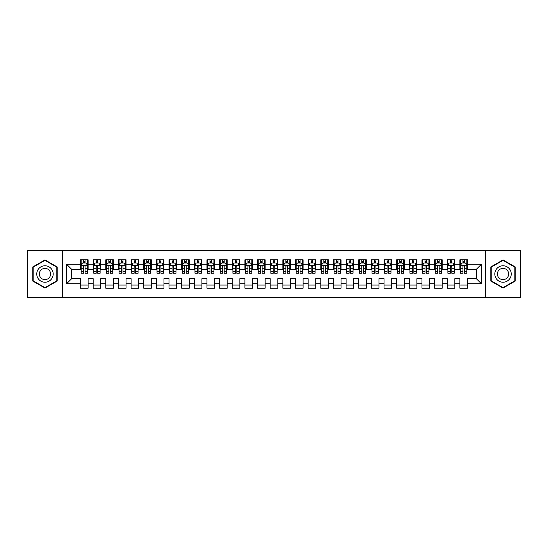 <?xml version="1.0" encoding="UTF-8"?>
<svg xmlns="http://www.w3.org/2000/svg" width="548" height="548" viewBox="0 0 548 548"><rect width="100%" height="100%" fill="white"/><g stroke="black" fill="none" stroke-linecap="round" stroke-linejoin="round"><path stroke-width="0.82" d="M485.569 297.393L520.6 297.393L520.6 250.607L485.569 250.607L485.569 297.393L62.431 297.393L62.431 250.607L27.4 250.607L27.4 297.393L62.431 297.393M485.569 250.607L62.431 250.607M66.603 283.741L66.603 264.259L80.515 264.259L80.515 269.321L71.665 269.321L71.665 278.679L66.603 283.741L80.515 283.741L80.515 288.227L88.105 288.227L88.105 283.741L93.16 283.741L93.16 288.227L100.75 288.227L100.75 283.741L105.805 283.741L105.805 288.227L113.395 288.227L113.395 283.741L118.45 283.741L118.45 288.227L126.04 288.227L126.04 283.741L131.095 283.741L131.095 288.227L138.685 288.227L138.685 283.741L143.747 283.741L143.747 288.227L151.33 288.227L151.33 283.741L156.392 283.741L156.392 288.227L163.975 288.227L163.975 283.741L169.037 283.741L169.037 288.227L176.627 288.227L176.627 283.741L181.683 283.741L181.683 288.227L189.272 288.227L189.272 283.741L194.328 283.741L194.328 288.227L201.917 288.227L201.917 283.741L206.973 283.741L206.973 288.227L214.563 288.227L214.563 283.741L219.625 283.741L219.625 288.227L227.208 288.227L227.208 283.741L232.27 283.741L232.27 288.227L239.853 288.227L239.853 283.741L244.915 283.741L244.915 288.227L252.505 288.227L252.505 283.741L257.56 283.741L257.56 288.227L265.15 288.227L265.15 283.741L270.205 283.741L270.205 288.227L277.795 288.227L277.795 283.741L282.85 283.741L282.85 288.227L290.44 288.227L290.44 283.741L295.495 283.741L295.495 288.227L303.085 288.227L303.085 283.741L308.147 283.741L308.147 288.227L315.73 288.227L315.73 283.741L320.792 283.741L320.792 288.227L328.375 288.227L328.375 283.741L333.437 283.741L333.437 288.227L341.027 288.227L341.027 283.741L346.083 283.741L346.083 288.227L353.672 288.227L353.672 283.741L358.728 283.741L358.728 288.227L366.317 288.227L366.317 283.741L371.373 283.741L371.373 288.227L378.963 288.227L378.963 283.741L384.025 283.741L384.025 288.227L391.608 288.227L391.608 283.741L396.67 283.741L396.67 288.227L404.253 288.227L404.253 283.741L409.315 283.741L409.315 288.227L416.905 288.227L416.905 283.741L421.96 283.741L421.96 288.227L429.55 288.227L429.55 283.741L434.605 283.741L434.605 288.227L442.195 288.227L442.195 283.741L447.25 283.741L447.25 288.227L454.84 288.227L454.84 283.741L459.895 283.741L459.895 288.227L467.485 288.227L467.485 278.679L476.335 278.679L476.335 269.321L467.485 269.321L467.485 264.259L481.397 264.259L481.397 283.741L467.485 283.741M467.485 264.259L467.485 259.773L459.895 259.773L459.895 264.259L454.84 264.259L454.84 259.773L447.25 259.773L447.25 264.259L442.195 264.259L442.195 259.773L434.605 259.773L434.605 264.259L429.55 264.259L429.55 259.773L421.96 259.773L421.96 264.259L416.905 264.259L416.905 259.773L409.315 259.773L409.315 264.259L404.253 264.259L404.253 259.773L396.67 259.773L396.67 264.259L391.608 264.259L391.608 259.773L384.025 259.773L384.025 264.259L378.963 264.259L378.963 259.773L371.373 259.773L371.373 264.259L366.317 264.259L366.317 259.773L358.728 259.773L358.728 264.259L353.672 264.259L353.672 259.773L346.083 259.773L346.083 264.259L341.027 264.259L341.027 259.773L333.437 259.773L333.437 264.259L328.375 264.259L328.375 259.773L320.792 259.773L320.792 264.259L315.73 264.259L315.73 259.773L308.147 259.773L308.147 264.259L303.085 264.259L303.085 259.773L295.495 259.773L295.495 264.259L290.44 264.259L290.44 259.773L282.85 259.773L282.85 264.259L277.795 264.259L277.795 259.773L270.205 259.773L270.205 264.259L265.15 264.259L265.15 259.773L257.56 259.773L257.56 264.259L252.505 264.259L252.505 259.773L244.915 259.773L244.915 264.259L239.853 264.259L239.853 259.773L232.27 259.773L232.27 264.259L227.208 264.259L227.208 259.773L219.625 259.773L219.625 264.259L214.563 264.259L214.563 259.773L206.973 259.773L206.973 264.259L201.917 264.259L201.917 259.773L194.328 259.773L194.328 264.259L189.272 264.259L189.272 259.773L181.683 259.773L181.683 264.259L176.627 264.259L176.627 259.773L169.037 259.773L169.037 264.259L163.975 264.259L163.975 259.773L156.392 259.773L156.392 264.259L151.33 264.259L151.33 259.773L143.747 259.773L143.747 264.259L138.685 264.259L138.685 259.773L131.095 259.773L131.095 264.259L126.04 264.259L126.04 259.773L118.45 259.773L118.45 264.259L113.395 264.259L113.395 259.773L105.805 259.773L105.805 264.259L100.75 264.259L100.75 259.773L93.16 259.773L93.16 264.259L88.105 264.259L88.105 259.773L80.515 259.773L80.515 264.259M454.84 283.741L454.84 278.679L459.895 278.679L459.895 283.741M481.397 264.259L476.335 269.321M442.195 283.741L442.195 278.679L447.25 278.679L447.25 283.741M459.895 264.259L459.895 269.321L454.84 269.321L454.84 264.259M429.55 283.741L429.55 278.679L434.605 278.679L434.605 283.741M447.25 264.259L447.25 269.321L442.195 269.321L442.195 264.259M416.905 283.741L416.905 278.679L421.96 278.679L421.96 283.741M434.605 264.259L434.605 269.321L429.55 269.321L429.55 264.259M404.253 283.741L404.253 278.679L409.315 278.679L409.315 283.741M421.96 264.259L421.96 269.321L416.905 269.321L416.905 264.259M391.608 283.741L391.608 278.679L396.67 278.679L396.67 283.741M409.315 264.259L409.315 269.321L404.253 269.321L404.253 264.259M378.963 283.741L378.963 278.679L384.025 278.679L384.025 283.741M396.67 264.259L396.67 269.321L391.608 269.321L391.608 264.259M366.317 283.741L366.317 278.679L371.373 278.679L371.373 283.741M384.025 264.259L384.025 269.321L378.963 269.321L378.963 264.259M353.672 283.741L353.672 278.679L358.728 278.679L358.728 283.741M371.373 264.259L371.373 269.321L366.317 269.321L366.317 264.259M341.027 283.741L341.027 278.679L346.083 278.679L346.083 283.741M358.728 264.259L358.728 269.321L353.672 269.321L353.672 264.259M328.375 283.741L328.375 278.679L333.437 278.679L333.437 283.741M346.083 264.259L346.083 269.321L341.027 269.321L341.027 264.259M315.73 283.741L315.73 278.679L320.792 278.679L320.792 283.741M333.437 264.259L333.437 269.321L328.375 269.321L328.375 264.259M303.085 283.741L303.085 278.679L308.147 278.679L308.147 283.741M320.792 264.259L320.792 269.321L315.73 269.321L315.73 264.259M290.44 283.741L290.44 278.679L295.495 278.679L295.495 283.741M308.147 264.259L308.147 269.321L303.085 269.321L303.085 264.259M277.795 283.741L277.795 278.679L282.85 278.679L282.85 283.741M295.495 264.259L295.495 269.321L290.44 269.321L290.44 264.259M265.15 283.741L265.15 278.679L270.205 278.679L270.205 283.741M282.85 264.259L282.85 269.321L277.795 269.321L277.795 264.259M252.505 283.741L252.505 278.679L257.56 278.679L257.56 283.741M270.205 264.259L270.205 269.321L265.15 269.321L265.15 264.259M239.853 283.741L239.853 278.679L244.915 278.679L244.915 283.741M257.56 264.259L257.56 269.321L252.505 269.321L252.505 264.259M227.208 283.741L227.208 278.679L232.27 278.679L232.27 283.741M244.915 264.259L244.915 269.321L239.853 269.321L239.853 264.259M214.563 283.741L214.563 278.679L219.625 278.679L219.625 283.741M232.27 264.259L232.27 269.321L227.208 269.321L227.208 264.259M201.917 283.741L201.917 278.679L206.973 278.679L206.973 283.741M219.625 264.259L219.625 269.321L214.563 269.321L214.563 264.259M189.272 283.741L189.272 278.679L194.328 278.679L194.328 283.741M206.973 264.259L206.973 269.321L201.917 269.321L201.917 264.259M176.627 283.741L176.627 278.679L181.683 278.679L181.683 283.741M194.328 264.259L194.328 269.321L189.272 269.321L189.272 264.259M163.975 283.741L163.975 278.679L169.037 278.679L169.037 283.741M181.683 264.259L181.683 269.321L176.627 269.321L176.627 264.259M151.33 283.741L151.33 278.679L156.392 278.679L156.392 283.741M169.037 264.259L169.037 269.321L163.975 269.321L163.975 264.259M138.685 283.741L138.685 278.679L143.747 278.679L143.747 283.741M156.392 264.259L156.392 269.321L151.33 269.321L151.33 264.259M126.04 283.741L126.04 278.679L131.095 278.679L131.095 283.741M143.747 264.259L143.747 269.321L138.685 269.321L138.685 264.259M113.395 283.741L113.395 278.679L118.45 278.679L118.45 283.741M131.095 264.259L131.095 269.321L126.04 269.321L126.04 264.259M100.75 283.741L100.75 278.679L105.805 278.679L105.805 283.741M118.45 264.259L118.45 269.321L113.395 269.321L113.395 264.259M88.105 283.741L88.105 278.679L93.16 278.679L93.16 283.741M105.805 264.259L105.805 269.321L100.75 269.321L100.75 264.259M71.665 278.679L80.515 278.679L80.515 283.741M93.16 264.259L93.16 269.321L88.105 269.321L88.105 264.259M459.895 262.937L460.532 262.937M466.855 262.937L467.485 262.937M447.25 262.937L447.887 262.937M454.21 262.937L454.84 262.937M434.605 262.937L435.235 262.937M441.565 262.937L442.195 262.937M421.96 262.937L422.59 262.937M428.913 262.937L429.55 262.937M409.315 262.937L409.945 262.937M416.268 262.937L416.905 262.937M396.67 262.937L397.3 262.937M403.623 262.937L404.253 262.937M384.025 262.937L384.655 262.937M390.977 262.937L391.608 262.937M371.373 262.937L372.01 262.937M378.332 262.937L378.963 262.937M358.728 262.937L359.365 262.937M365.687 262.937L366.317 262.937M346.083 262.937L346.713 262.937M353.035 262.937L353.672 262.937M333.437 262.937L334.068 262.937M340.39 262.937L341.027 262.937M320.792 262.937L321.423 262.937M327.745 262.937L328.375 262.937M308.147 262.937L308.777 262.937M315.1 262.937L315.73 262.937M295.495 262.937L296.132 262.937M302.455 262.937L303.085 262.937M282.85 262.937L283.487 262.937M289.81 262.937L290.44 262.937M270.205 262.937L270.835 262.937M277.165 262.937L277.795 262.937M257.56 262.937L258.19 262.937M264.513 262.937L265.15 262.937M244.915 262.937L245.545 262.937M251.868 262.937L252.505 262.937M232.27 262.937L232.9 262.937M239.223 262.937L239.853 262.937M219.625 262.937L220.255 262.937M226.577 262.937L227.208 262.937M206.973 262.937L207.61 262.937M213.932 262.937L214.563 262.937M194.328 262.937L194.965 262.937M201.287 262.937L201.917 262.937M181.683 262.937L182.313 262.937M188.635 262.937L189.272 262.937M169.037 262.937L169.668 262.937M175.99 262.937L176.627 262.937M156.392 262.937L157.023 262.937M163.345 262.937L163.975 262.937M143.747 262.937L144.377 262.937M150.7 262.937L151.33 262.937M131.095 262.937L131.732 262.937M138.055 262.937L138.685 262.937M118.45 262.937L119.087 262.937M125.41 262.937L126.04 262.937M105.805 262.937L106.435 262.937M112.765 262.937L113.395 262.937M93.16 262.937L93.79 262.937M100.113 262.937L100.75 262.937M80.515 262.937L81.145 262.937M87.468 262.937L88.105 262.937M80.515 285.063L88.105 285.063M93.16 285.063L100.75 285.063M105.805 285.063L113.395 285.063M118.45 285.063L126.04 285.063M131.095 285.063L138.685 285.063M143.747 285.063L151.33 285.063M156.392 285.063L163.975 285.063M169.037 285.063L176.627 285.063M181.683 285.063L189.272 285.063M194.328 285.063L201.917 285.063M206.973 285.063L214.563 285.063M219.625 285.063L227.208 285.063M232.27 285.063L239.853 285.063M244.915 285.063L252.505 285.063M257.56 285.063L265.15 285.063M270.205 285.063L277.795 285.063M282.85 285.063L290.44 285.063M295.495 285.063L303.085 285.063M308.147 285.063L315.73 285.063M320.792 285.063L328.375 285.063M333.437 285.063L341.027 285.063M346.083 285.063L353.672 285.063M358.728 285.063L366.317 285.063M371.373 285.063L378.963 285.063M384.025 285.063L391.608 285.063M396.67 285.063L404.253 285.063M409.315 285.063L416.905 285.063M421.96 285.063L429.55 285.063M434.605 285.063L442.195 285.063M447.25 285.063L454.84 285.063M459.895 285.063L467.485 285.063M66.603 264.259L71.665 269.321M476.335 278.679L481.397 283.741M57.184 266.951L44.977 259.91L32.777 266.951L32.777 281.049L44.977 288.09L57.184 281.049L57.184 266.951M490.816 266.951L490.816 281.049L503.023 288.09L515.223 281.049L515.223 266.951L503.023 259.91L490.816 266.951M85.063 261.417L83.549 261.417M87.468 271.657L85.063 271.657L85.063 273.24L87.468 273.24L87.468 265.527L86.207 262.999L82.412 262.999L81.145 265.527L81.145 273.24L83.549 273.24L83.549 271.657L81.145 271.657M81.145 265.527L81.145 259.773M87.468 265.527L87.468 259.773M83.549 262.999L83.549 259.773M85.063 259.773L85.063 262.999M85.063 271.657L85.063 266.479C84.563 265.499 84.056 265.499 83.549 266.479L83.549 271.657M85.063 262.937L83.549 262.937M97.715 261.417L96.195 261.417M100.113 271.657L97.715 271.657L97.715 273.24L100.113 273.24L100.113 265.527L98.852 262.999L95.057 262.999L93.79 265.527L93.79 273.24L96.195 273.24L96.195 271.657L93.79 271.657M93.79 265.527L93.79 259.773M100.113 265.527L100.113 259.773M96.195 262.999L96.195 259.773M97.715 259.773L97.715 262.999M97.715 271.657L97.715 266.479C97.208 265.499 96.701 265.499 96.195 266.479L96.195 271.657M97.715 262.937L96.195 262.937M110.36 261.417L108.84 261.417M112.765 271.657L110.36 271.657L110.36 273.24L112.765 273.24L112.765 265.527L111.497 262.999L107.703 262.999L106.435 265.527L106.435 273.24L108.84 273.24L108.84 271.657L106.435 271.657M106.435 265.527L106.435 259.773M112.765 265.527L112.765 259.773M108.84 262.999L108.84 259.773M110.36 259.773L110.36 262.999M110.36 271.657L110.36 266.479C109.853 265.499 109.347 265.499 108.84 266.479L108.84 271.657M110.36 262.937L108.84 262.937M52.094 269.89A8.22 8.22 0 0 0 40.867 266.883A8.22 8.22 0 0 0 37.86 278.11A8.22 8.22 0 0 0 49.087 281.117A8.22 8.22 0 0 0 52.094 269.89M49.854 271.185A5.631 5.631 0 0 0 42.162 269.13A5.631 5.631 0 0 0 40.107 276.815A5.631 5.631 0 0 0 47.792 278.87A5.631 5.631 0 0 0 49.854 271.185M44.977 287.652L33.154 280.829L33.154 267.171L44.977 260.348L56.8 267.171L56.8 280.829L44.977 287.652M510.14 269.89A8.22 8.22 0 0 0 498.913 266.883A8.22 8.22 0 0 0 495.906 278.11A8.22 8.22 0 0 0 507.133 281.117A8.22 8.22 0 0 0 510.14 269.89M507.893 271.185A5.631 5.631 0 0 0 500.208 269.13A5.631 5.631 0 0 0 498.146 276.815A5.631 5.631 0 0 0 505.838 278.87A5.631 5.631 0 0 0 507.893 271.185M503.023 287.652L491.2 280.829L491.2 267.171L503.023 260.348L514.846 267.171L514.846 280.829L503.023 287.652M123.005 261.417L121.485 261.417M125.41 271.657L123.005 271.657L123.005 273.24L125.41 273.24L125.41 265.527L124.143 262.999L120.348 262.999L119.087 265.527L119.087 273.24L121.485 273.24L121.485 271.657L119.087 271.657M119.087 265.527L119.087 259.773M125.41 265.527L125.41 259.773M121.485 262.999L121.485 259.773M123.005 259.773L123.005 262.999M123.005 271.657L123.005 266.479C122.499 265.499 121.992 265.499 121.485 266.479L121.485 271.657M123.005 262.937L121.485 262.937M135.651 261.417L134.137 261.417M138.055 271.657L135.651 271.657L135.651 273.24L138.055 273.24L138.055 265.527L136.788 262.999L132.993 262.999L131.732 265.527L131.732 273.24L134.137 273.24L134.137 271.657L131.732 271.657M131.732 265.527L131.732 259.773M138.055 265.527L138.055 259.773M134.137 262.999L134.137 259.773M135.651 259.773L135.651 262.999M135.651 271.657L135.651 266.479C135.144 265.499 134.637 265.499 134.137 266.479L134.137 271.657M135.651 262.937L134.137 262.937M148.296 261.417L146.782 261.417M150.7 271.657L148.296 271.657L148.296 273.24L150.7 273.24L150.7 265.527L149.433 262.999L145.645 262.999L144.377 265.527L144.377 273.24L146.782 273.24L146.782 271.657L144.377 271.657M144.377 265.527L144.377 259.773M150.7 265.527L150.7 259.773M146.782 262.999L146.782 259.773M148.296 259.773L148.296 262.999M148.296 271.657L148.296 266.479C147.789 265.499 147.289 265.499 146.782 266.479L146.782 271.657M148.296 262.937L146.782 262.937M160.941 261.417L159.427 261.417M163.345 271.657L160.941 271.657L160.941 273.24L163.345 273.24L163.345 265.527L162.085 262.999L158.29 262.999L157.023 265.527L157.023 273.24L159.427 273.24L159.427 271.657L157.023 271.657M157.023 265.527L157.023 259.773M163.345 265.527L163.345 259.773M159.427 262.999L159.427 259.773M160.941 259.773L160.941 262.999M160.941 271.657L160.941 266.479C160.441 265.499 159.934 265.499 159.427 266.479L159.427 271.657M160.941 262.937L159.427 262.937M173.593 261.417L172.072 261.417M175.99 271.657L173.593 271.657L173.593 273.24L175.99 273.24L175.99 265.527L174.73 262.999L170.935 262.999L169.668 265.527L169.668 273.24L172.072 273.24L172.072 271.657L169.668 271.657M169.668 265.527L169.668 259.773M175.99 265.527L175.99 259.773M172.072 262.999L172.072 259.773M173.593 259.773L173.593 262.999M173.593 271.657L173.593 266.479C173.086 265.499 172.579 265.499 172.072 266.479L172.072 271.657M173.593 262.937L172.072 262.937M186.238 261.417L184.717 261.417M188.635 271.657L186.238 271.657L186.238 273.24L188.635 273.24L188.635 265.527L187.375 262.999L183.58 262.999L182.313 265.527L182.313 273.24L184.717 273.24L184.717 271.657L182.313 271.657M182.313 265.527L182.313 259.773M188.635 265.527L188.635 259.773M184.717 262.999L184.717 259.773M186.238 259.773L186.238 262.999M186.238 271.657L186.238 266.479C185.731 265.499 185.224 265.499 184.717 266.479L184.717 271.657M186.238 262.937L184.717 262.937M198.883 261.417L197.362 261.417M201.287 271.657L198.883 271.657L198.883 273.24L201.287 273.24L201.287 265.527L200.02 262.999L196.225 262.999L194.965 265.527L194.965 273.24L197.362 273.24L197.362 271.657L194.965 271.657M194.965 265.527L194.965 259.773M201.287 265.527L201.287 259.773M197.362 262.999L197.362 259.773M198.883 259.773L198.883 262.999M198.883 271.657L198.883 266.479C198.376 265.499 197.869 265.499 197.362 266.479L197.362 271.657M198.883 262.937L197.362 262.937M211.528 261.417L210.007 261.417M213.932 271.657L211.528 271.657L211.528 273.24L213.932 273.24L213.932 265.527L212.665 262.999L208.87 262.999L207.61 265.527L207.61 273.24L210.007 273.24L210.007 271.657L207.61 271.657M207.61 265.527L207.61 259.773M213.932 265.527L213.932 259.773M210.007 262.999L210.007 259.773M211.528 259.773L211.528 262.999M211.528 271.657L211.528 266.479C211.021 265.499 210.514 265.499 210.007 266.479L210.007 271.657M211.528 262.937L210.007 262.937M224.173 261.417L222.659 261.417M226.577 271.657L224.173 271.657L224.173 273.24L226.577 273.24L226.577 265.527L225.31 262.999L221.515 262.999L220.255 265.527L220.255 273.24L222.659 273.24L222.659 271.657L220.255 271.657M220.255 265.527L220.255 259.773M226.577 265.527L226.577 259.773M222.659 262.999L222.659 259.773M224.173 259.773L224.173 262.999M224.173 271.657L224.173 266.479C223.666 265.499 223.166 265.499 222.659 266.479L222.659 271.657M224.173 262.937L222.659 262.937M236.818 261.417L235.304 261.417M239.223 271.657L236.818 271.657L236.818 273.24L239.223 273.24L239.223 265.527L237.955 262.999L234.167 262.999L232.9 265.527L232.9 273.24L235.304 273.24L235.304 271.657L232.9 271.657M232.9 265.527L232.9 259.773M239.223 265.527L239.223 259.773M235.304 262.999L235.304 259.773M236.818 259.773L236.818 262.999M236.818 271.657L236.818 266.479C236.318 265.499 235.811 265.499 235.304 266.479L235.304 271.657M236.818 262.937L235.304 262.937M249.463 261.417L247.949 261.417M251.868 271.657L249.463 271.657L249.463 273.24L251.868 273.24L251.868 265.527L250.607 262.999L246.812 262.999L245.545 265.527L245.545 273.24L247.949 273.24L247.949 271.657L245.545 271.657M245.545 265.527L245.545 259.773M251.868 265.527L251.868 259.773M247.949 262.999L247.949 259.773M249.463 259.773L249.463 262.999M249.463 271.657L249.463 266.479C248.963 265.499 248.456 265.499 247.949 266.479L247.949 271.657M249.463 262.937L247.949 262.937M262.115 261.417L260.595 261.417M264.513 271.657L262.115 271.657L262.115 273.24L264.513 273.24L264.513 265.527L263.252 262.999L259.457 262.999L258.19 265.527L258.19 273.24L260.595 273.24L260.595 271.657L258.19 271.657M258.19 265.527L258.19 259.773M264.513 265.527L264.513 259.773M260.595 262.999L260.595 259.773M262.115 259.773L262.115 262.999M262.115 271.657L262.115 266.479C261.608 265.499 261.101 265.499 260.595 266.479L260.595 271.657M262.115 262.937L260.595 262.937M274.76 261.417L273.24 261.417M277.165 271.657L274.76 271.657L274.76 273.24L277.165 273.24L277.165 265.527L275.897 262.999L272.103 262.999L270.835 265.527L270.835 273.24L273.24 273.24L273.24 271.657L270.835 271.657M270.835 265.527L270.835 259.773M277.165 265.527L277.165 259.773M273.24 262.999L273.24 259.773M274.76 259.773L274.76 262.999M274.76 271.657L274.76 266.479C274.253 265.499 273.747 265.499 273.24 266.479L273.24 271.657M274.76 262.937L273.24 262.937M287.405 261.417L285.885 261.417M289.81 271.657L287.405 271.657L287.405 273.24L289.81 273.24L289.81 265.527L288.543 262.999L284.748 262.999L283.487 265.527L283.487 273.24L285.885 273.24L285.885 271.657L283.487 271.657M283.487 265.527L283.487 259.773M289.81 265.527L289.81 259.773M285.885 262.999L285.885 259.773M287.405 259.773L287.405 262.999M287.405 271.657L287.405 266.479C286.899 265.499 286.392 265.499 285.885 266.479L285.885 271.657M287.405 262.937L285.885 262.937M300.051 261.417L298.537 261.417M302.455 271.657L300.051 271.657L300.051 273.24L302.455 273.24L302.455 265.527L301.188 262.999L297.393 262.999L296.132 265.527L296.132 273.24L298.537 273.24L298.537 271.657L296.132 271.657M296.132 265.527L296.132 259.773M302.455 265.527L302.455 259.773M298.537 262.999L298.537 259.773M300.051 259.773L300.051 262.999M300.051 271.657L300.051 266.479C299.544 265.499 299.037 265.499 298.537 266.479L298.537 271.657M300.051 262.937L298.537 262.937M312.696 261.417L311.182 261.417M315.1 271.657L312.696 271.657L312.696 273.24L315.1 273.24L315.1 265.527L313.833 262.999L310.045 262.999L308.777 265.527L308.777 273.24L311.182 273.24L311.182 271.657L308.777 271.657M308.777 265.527L308.777 259.773M315.1 265.527L315.1 259.773M311.182 262.999L311.182 259.773M312.696 259.773L312.696 262.999M312.696 271.657L312.696 266.479C312.189 265.499 311.689 265.499 311.182 266.479L311.182 271.657M312.696 262.937L311.182 262.937M325.341 261.417L323.827 261.417M327.745 271.657L325.341 271.657L325.341 273.24L327.745 273.24L327.745 265.527L326.485 262.999L322.69 262.999L321.423 265.527L321.423 273.24L323.827 273.24L323.827 271.657L321.423 271.657M321.423 265.527L321.423 259.773M327.745 265.527L327.745 259.773M323.827 262.999L323.827 259.773M325.341 259.773L325.341 262.999M325.341 271.657L325.341 266.479C324.841 265.499 324.334 265.499 323.827 266.479L323.827 271.657M325.341 262.937L323.827 262.937M337.993 261.417L336.472 261.417M340.39 271.657L337.993 271.657L337.993 273.24L340.39 273.24L340.39 265.527L339.13 262.999L335.335 262.999L334.068 265.527L334.068 273.24L336.472 273.24L336.472 271.657L334.068 271.657M334.068 265.527L334.068 259.773M340.39 265.527L340.39 259.773M336.472 262.999L336.472 259.773M337.993 259.773L337.993 262.999M337.993 271.657L337.993 266.479C337.486 265.499 336.979 265.499 336.472 266.479L336.472 271.657M337.993 262.937L336.472 262.937M350.638 261.417L349.117 261.417M353.035 271.657L350.638 271.657L350.638 273.24L353.035 273.24L353.035 265.527L351.775 262.999L347.98 262.999L346.713 265.527L346.713 273.24L349.117 273.24L349.117 271.657L346.713 271.657M346.713 265.527L346.713 259.773M353.035 265.527L353.035 259.773M349.117 262.999L349.117 259.773M350.638 259.773L350.638 262.999M350.638 271.657L350.638 266.479C350.131 265.499 349.624 265.499 349.117 266.479L349.117 271.657M350.638 262.937L349.117 262.937M363.283 261.417L361.762 261.417M365.687 271.657L363.283 271.657L363.283 273.24L365.687 273.24L365.687 265.527L364.42 262.999L360.625 262.999L359.365 265.527L359.365 273.24L361.762 273.24L361.762 271.657L359.365 271.657M359.365 265.527L359.365 259.773M365.687 265.527L365.687 259.773M361.762 262.999L361.762 259.773M363.283 259.773L363.283 262.999M363.283 271.657L363.283 266.479C362.776 265.499 362.269 265.499 361.762 266.479L361.762 271.657M363.283 262.937L361.762 262.937M375.928 261.417L374.407 261.417M378.332 271.657L375.928 271.657L375.928 273.24L378.332 273.24L378.332 265.527L377.065 262.999L373.27 262.999L372.01 265.527L372.01 273.24L374.407 273.24L374.407 271.657L372.01 271.657M372.01 265.527L372.01 259.773M378.332 265.527L378.332 259.773M374.407 262.999L374.407 259.773M375.928 259.773L375.928 262.999M375.928 271.657L375.928 266.479C375.421 265.499 374.914 265.499 374.407 266.479L374.407 271.657M375.928 262.937L374.407 262.937M388.573 261.417L387.059 261.417M390.977 271.657L388.573 271.657L388.573 273.24L390.977 273.24L390.977 265.527L389.71 262.999L385.915 262.999L384.655 265.527L384.655 273.24L387.059 273.24L387.059 271.657L384.655 271.657M384.655 265.527L384.655 259.773M390.977 265.527L390.977 259.773M387.059 262.999L387.059 259.773M388.573 259.773L388.573 262.999M388.573 271.657L388.573 266.479C388.066 265.499 387.566 265.499 387.059 266.479L387.059 271.657M388.573 262.937L387.059 262.937M401.218 261.417L399.704 261.417M403.623 271.657L401.218 271.657L401.218 273.24L403.623 273.24L403.623 265.527L402.355 262.999L398.567 262.999L397.3 265.527L397.3 273.24L399.704 273.24L399.704 271.657L397.3 271.657M397.3 265.527L397.3 259.773M403.623 265.527L403.623 259.773M399.704 262.999L399.704 259.773M401.218 259.773L401.218 262.999M401.218 271.657L401.218 266.479C400.718 265.499 400.211 265.499 399.704 266.479L399.704 271.657M401.218 262.937L399.704 262.937M413.863 261.417L412.349 261.417M416.268 271.657L413.863 271.657L413.863 273.24L416.268 273.24L416.268 265.527L415.007 262.999L411.212 262.999L409.945 265.527L409.945 273.24L412.349 273.24L412.349 271.657L409.945 271.657M409.945 265.527L409.945 259.773M416.268 265.527L416.268 259.773M412.349 262.999L412.349 259.773M413.863 259.773L413.863 262.999M413.863 271.657L413.863 266.479C413.363 265.499 412.856 265.499 412.349 266.479L412.349 271.657M413.863 262.937L412.349 262.937M426.515 261.417L424.995 261.417M428.913 271.657L426.515 271.657L426.515 273.24L428.913 273.24L428.913 265.527L427.652 262.999L423.857 262.999L422.59 265.527L422.59 273.24L424.995 273.24L424.995 271.657L422.59 271.657M422.59 265.527L422.59 259.773M428.913 265.527L428.913 259.773M424.995 262.999L424.995 259.773M426.515 259.773L426.515 262.999M426.515 271.657L426.515 266.479C426.008 265.499 425.501 265.499 424.995 266.479L424.995 271.657M426.515 262.937L424.995 262.937M439.16 261.417L437.64 261.417M441.565 271.657L439.16 271.657L439.16 273.24L441.565 273.24L441.565 265.527L440.297 262.999L436.503 262.999L435.235 265.527L435.235 273.24L437.64 273.24L437.64 271.657L435.235 271.657M435.235 265.527L435.235 259.773M441.565 265.527L441.565 259.773M437.64 262.999L437.64 259.773M439.16 259.773L439.16 262.999M439.16 271.657L439.16 266.479C438.653 265.499 438.147 265.499 437.64 266.479L437.64 271.657M439.16 262.937L437.64 262.937M451.805 261.417L450.285 261.417M454.21 271.657L451.805 271.657L451.805 273.24L454.21 273.24L454.21 265.527L452.943 262.999L449.148 262.999L447.887 265.527L447.887 273.24L450.285 273.24L450.285 271.657L447.887 271.657M447.887 265.527L447.887 259.773M454.21 265.527L454.21 259.773M450.285 262.999L450.285 259.773M451.805 259.773L451.805 262.999M451.805 271.657L451.805 266.479C451.299 265.499 450.792 265.499 450.285 266.479L450.285 271.657M451.805 262.937L450.285 262.937M464.451 261.417L462.937 261.417M466.855 271.657L464.451 271.657L464.451 273.24L466.855 273.24L466.855 265.527L465.588 262.999L461.793 262.999L460.532 265.527L460.532 273.24L462.937 273.24L462.937 271.657L460.532 271.657M460.532 265.527L460.532 259.773M466.855 265.527L466.855 259.773M462.937 262.999L462.937 259.773M464.451 259.773L464.451 262.999M464.451 271.657L464.451 266.479C463.944 265.499 463.437 265.499 462.937 266.479L462.937 271.657M464.451 262.937L462.937 262.937M87.44 265.465L81.179 265.465M81.145 263.15L82.337 263.15M86.283 263.15L87.468 263.15M83.549 268.267L81.145 268.267M87.468 268.267L85.063 268.267M85.063 262.225L83.549 262.225M100.085 265.465L93.824 265.465M93.79 263.15L94.982 263.15M98.928 263.15L100.113 263.15M96.195 268.267L93.79 268.267M100.113 268.267L97.715 268.267M97.715 262.225L96.195 262.225M112.73 265.465L106.47 265.465M106.435 263.15L107.627 263.15M111.573 263.15L112.765 263.15M108.84 268.267L106.435 268.267M112.765 268.267L110.36 268.267M110.36 262.225L108.84 262.225M125.376 265.465L119.115 265.465M119.087 263.15L120.272 263.15M124.218 263.15L125.41 263.15M121.485 268.267L119.087 268.267M125.41 268.267L123.005 268.267M123.005 262.225L121.485 262.225M138.021 265.465L131.76 265.465M131.732 263.15L132.917 263.15M136.863 263.15L138.055 263.15M134.137 268.267L131.732 268.267M138.055 268.267L135.651 268.267M135.651 262.225L134.137 262.225M150.666 265.465L144.412 265.465M144.377 263.15L145.562 263.15M149.508 263.15L150.7 263.15M146.782 268.267L144.377 268.267M150.7 268.267L148.296 268.267M148.296 262.225L146.782 262.225M163.318 265.465L157.057 265.465M157.023 263.15L158.214 263.15M162.16 263.15L163.345 263.15M159.427 268.267L157.023 268.267M163.345 268.267L160.941 268.267M160.941 262.225L159.427 262.225M175.963 265.465L169.702 265.465M169.668 263.15L170.86 263.15M174.805 263.15L175.99 263.15M172.072 268.267L169.668 268.267M175.99 268.267L173.593 268.267M173.593 262.225L172.072 262.225M188.608 265.465L182.347 265.465M182.313 263.15L183.505 263.15M187.45 263.15L188.635 263.15M184.717 268.267L182.313 268.267M188.635 268.267L186.238 268.267M186.238 262.225L184.717 262.225M201.253 265.465L194.992 265.465M194.965 263.15L196.15 263.15M200.095 263.15L201.287 263.15M197.362 268.267L194.965 268.267M201.287 268.267L198.883 268.267M198.883 262.225L197.362 262.225M213.898 265.465L207.637 265.465M207.61 263.15L208.795 263.15M212.74 263.15L213.932 263.15M210.007 268.267L207.61 268.267M213.932 268.267L211.528 268.267M211.528 262.225L210.007 262.225M226.543 265.465L220.282 265.465M220.255 263.15L221.44 263.15M225.386 263.15L226.577 263.15M222.659 268.267L220.255 268.267M226.577 268.267L224.173 268.267M224.173 262.225L222.659 262.225M239.188 265.465L232.934 265.465M232.9 263.15L234.092 263.15M238.038 263.15L239.223 263.15M235.304 268.267L232.9 268.267M239.223 268.267L236.818 268.267M236.818 262.225L235.304 262.225M251.84 265.465L245.579 265.465M245.545 263.15L246.737 263.15M250.683 263.15L251.868 263.15M247.949 268.267L245.545 268.267M251.868 268.267L249.463 268.267M249.463 262.225L247.949 262.225M264.485 265.465L258.224 265.465M258.19 263.15L259.382 263.15M263.328 263.15L264.513 263.15M260.595 268.267L258.19 268.267M264.513 268.267L262.115 268.267M262.115 262.225L260.595 262.225M277.13 265.465L270.87 265.465M270.835 263.15L272.027 263.15M275.973 263.15L277.165 263.15M273.24 268.267L270.835 268.267M277.165 268.267L274.76 268.267M274.76 262.225L273.24 262.225M289.776 265.465L283.515 265.465M283.487 263.15L284.672 263.15M288.618 263.15L289.81 263.15M285.885 268.267L283.487 268.267M289.81 268.267L287.405 268.267M287.405 262.225L285.885 262.225M302.421 265.465L296.16 265.465M296.132 263.15L297.317 263.15M301.263 263.15L302.455 263.15M298.537 268.267L296.132 268.267M302.455 268.267L300.051 268.267M300.051 262.225L298.537 262.225M315.066 265.465L308.812 265.465M308.777 263.15L309.963 263.15M313.908 263.15L315.1 263.15M311.182 268.267L308.777 268.267M315.1 268.267L312.696 268.267M312.696 262.225L311.182 262.225M327.718 265.465L321.457 265.465M321.423 263.15L322.614 263.15M326.56 263.15L327.745 263.15M323.827 268.267L321.423 268.267M327.745 268.267L325.341 268.267M325.341 262.225L323.827 262.225M340.363 265.465L334.102 265.465M334.068 263.15L335.26 263.15M339.205 263.15L340.39 263.15M336.472 268.267L334.068 268.267M340.39 268.267L337.993 268.267M337.993 262.225L336.472 262.225M353.008 265.465L346.747 265.465M346.713 263.15L347.905 263.15M351.85 263.15L353.035 263.15M349.117 268.267L346.713 268.267M353.035 268.267L350.638 268.267M350.638 262.225L349.117 262.225M365.653 265.465L359.392 265.465M359.365 263.15L360.55 263.15M364.495 263.15L365.687 263.15M361.762 268.267L359.365 268.267M365.687 268.267L363.283 268.267M363.283 262.225L361.762 262.225M378.298 265.465L372.037 265.465M372.01 263.15L373.195 263.15M377.14 263.15L378.332 263.15M374.407 268.267L372.01 268.267M378.332 268.267L375.928 268.267M375.928 262.225L374.407 262.225M390.943 265.465L384.682 265.465M384.655 263.15L385.84 263.15M389.786 263.15L390.977 263.15M387.059 268.267L384.655 268.267M390.977 268.267L388.573 268.267M388.573 262.225L387.059 262.225M403.588 265.465L397.334 265.465M397.3 263.15L398.492 263.15M402.438 263.15L403.623 263.15M399.704 268.267L397.3 268.267M403.623 268.267L401.218 268.267M401.218 262.225L399.704 262.225M416.24 265.465L409.979 265.465M409.945 263.15L411.137 263.15M415.083 263.15L416.268 263.15M412.349 268.267L409.945 268.267M416.268 268.267L413.863 268.267M413.863 262.225L412.349 262.225M428.885 265.465L422.624 265.465M422.59 263.15L423.782 263.15M427.728 263.15L428.913 263.15M424.995 268.267L422.59 268.267M428.913 268.267L426.515 268.267M426.515 262.225L424.995 262.225M441.53 265.465L435.27 265.465M435.235 263.15L436.427 263.15M440.373 263.15L441.565 263.15M437.64 268.267L435.235 268.267M441.565 268.267L439.16 268.267M439.16 262.225L437.64 262.225M454.176 265.465L447.915 265.465M447.887 263.15L449.072 263.15M453.018 263.15L454.21 263.15M450.285 268.267L447.887 268.267M454.21 268.267L451.805 268.267M451.805 262.225L450.285 262.225M466.821 265.465L460.56 265.465M460.532 263.15L461.717 263.15M465.663 263.15L466.855 263.15M462.937 268.267L460.532 268.267M466.855 268.267L464.451 268.267M464.451 262.225L462.937 262.225"/></g></svg>

